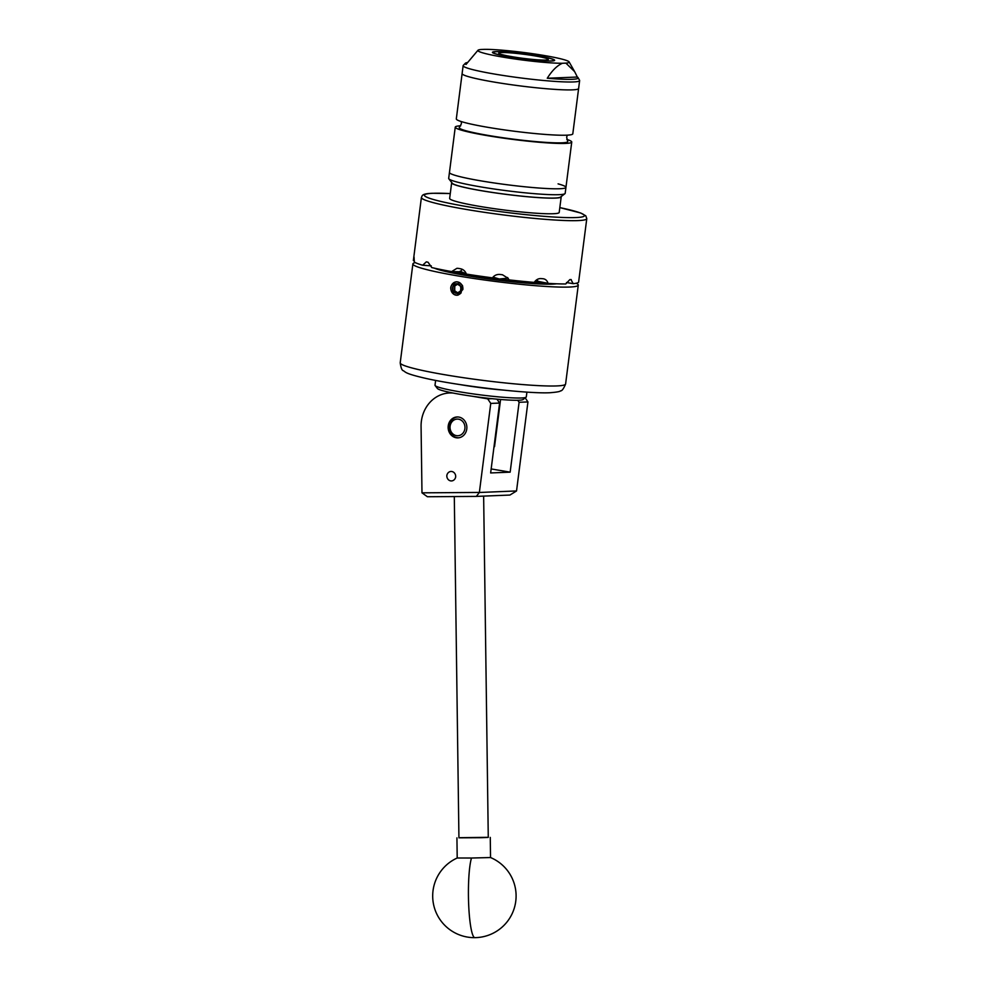 <?xml version="1.0" encoding="UTF-8"?>
<svg xmlns="http://www.w3.org/2000/svg" width="987" height="987" viewBox="0 0 987 987"><rect width="100%" height="100%" fill="white"/><g stroke="black" fill="none" stroke-linecap="round" stroke-linejoin="round"><path stroke-width="1.48" d="M446.84 475.45A4.984 4.466 -92.3 0 0 455.673 476.943A4.984 4.466 -92.3 0 0 446.84 475.45M448.234 425.841A10.462 9.364 -92.3 0 0 457.919 437.87A10.462 9.364 -92.3 0 0 466.777 428.987A10.462 9.364 -92.3 0 0 457.08 416.958A10.462 9.364 -92.3 0 0 448.234 425.841M472.279 396.243L487.726 398.859L492.081 398.686M525.232 397.872L527.934 401.931L516.534 490.946L479.374 492.488L476.326 496.399L427.396 496.745L421.98 492.834L479.361 492.439L490.761 403.412L487.726 398.859M453.304 393.085A33.348 29.844 -92.3 0 0 449.578 392.974A33.348 29.844 -92.3 0 0 421.067 425.816L421.98 492.834M497.004 399.167L499.595 403.066L490.65 472.946L510.156 472.156L519.1 402.277L517.743 400.253M491.156 468.936L510.156 472.156M527.934 401.931L519.1 402.277M499.595 403.066L490.761 403.412M516.497 490.995L509.921 495.055L476.326 496.399M454.304 496.547L458.93 837.827L481.323 837.692L488.269 837.432L483.642 496.103M471.49 858.024L457.203 857.999A41.676 41.676 0 0 0 474.87 937.65A41.676 5.947 -90.7 0 1 468.677 904.832A41.676 5.947 -90.7 0 1 471.49 858.024L490.539 857.543A41.676 41.676 0 0 1 474.87 937.65A41.676 5.947 -90.7 0 0 474.957 937.65M488.269 837.321L458.93 837.716M526.096 397.206L523.122 399.488A43.354 3.59 -172.7 0 1 483.692 397.749A43.354 3.59 -172.7 0 1 437.426 388.508L435.119 385.559A46.019 3.812 7.3 0 0 484.247 395.355A46.019 3.812 7.3 0 0 526.096 397.206A46.019 3.812 7.3 0 0 526.293 396.922L526.91 392.11M435.625 380.414L435.008 385.226A46.019 3.812 7.3 0 0 435.119 385.559M503.222 390.087A46.019 3.812 -172.7 0 1 485.16 388.236A46.019 3.812 -172.7 0 1 459.041 384.424M453.712 420.203A8.34 7.464 -92.3 0 0 451.071 431.59A8.34 7.464 -92.3 0 0 461.299 434.625A8.34 7.464 -92.3 0 0 463.927 423.238A8.34 7.464 -92.3 0 0 453.712 420.203M458.745 437.796A10.425 9.327 87.7 0 1 449.48 430.196A10.425 9.327 87.7 0 1 453.687 418.352A10.425 9.327 87.7 0 1 457.906 416.97M451.762 182.558A55.223 4.577 7.3 0 0 451.651 182.792A55.223 4.577 7.3 0 0 481.804 190.787A55.223 4.577 7.3 0 0 561.208 196.82A55.223 4.577 7.3 0 0 561.159 196.573M451.651 182.792L449.653 198.412A55.223 4.577 7.3 0 0 479.805 206.419A55.223 4.577 7.3 0 0 559.197 212.439L561.208 196.82M564.934 193.686L560.468 197.104A54.717 4.528 -172.7 0 1 518.064 195.747A54.717 4.528 -172.7 0 1 459.486 186.124A54.717 4.528 -172.7 0 1 452.293 183.249L448.838 178.82A58.726 4.861 7.3 0 0 456.562 181.904A58.726 4.861 7.3 0 0 519.421 192.231A58.726 4.861 7.3 0 0 564.934 193.686A58.726 4.861 7.3 0 0 565.181 193.316L565.946 187.382A58.726 4.861 -172.7 0 1 522.542 186.543A58.726 4.861 -172.7 0 1 457.314 175.97A58.726 4.861 -172.7 0 1 449.455 172.454A58.726 4.861 7.3 0 0 481.52 180.966A58.726 4.861 7.3 0 0 565.946 187.382L571.744 142.054A58.726 4.861 7.3 0 0 566.797 139.401M460.707 125.805A58.726 4.861 7.3 0 0 455.254 127.138L448.69 178.388A58.726 4.861 7.3 0 0 448.838 178.82M558.074 183.866A58.726 4.861 -172.7 0 1 565.946 187.382M467.344 62.539A56.925 4.713 7.3 0 0 465.358 63.242L463.285 65.376A58.726 4.861 7.3 0 0 463.125 65.66L462.113 73.569A58.726 4.861 7.3 0 0 494.179 82.081A58.726 4.861 7.3 0 1 462.113 73.569L456.315 118.896A58.726 4.861 7.3 0 0 488.38 127.409A58.726 4.861 7.3 0 0 572.805 133.813L579.628 80.576A58.726 4.861 7.3 0 0 579.554 80.268L578.074 77.677A56.925 4.713 7.3 0 0 577.358 77.035L574.656 71.656L565.909 63.131A46.019 3.812 7.3 0 0 569.117 61.91A46.019 3.812 7.3 0 0 544.047 55.482A46.019 3.812 7.3 0 0 484.642 49.35L481.162 49.486A46.019 3.812 7.3 0 0 478.004 50.238A46.019 3.812 7.3 0 0 503.012 57.135A46.019 3.812 7.3 0 0 562.417 63.267C557.137 65.561 552.091 70.558 547.267 78.244A56.925 4.713 7.3 0 0 578.074 77.677M494.179 82.081A58.726 4.861 7.3 0 0 578.604 88.497A58.726 4.861 7.3 0 1 494.179 82.081M461.262 121.549L461.41 123.733L459.436 127.311A54.717 4.528 7.3 0 0 489.108 135.577A54.717 4.528 7.3 0 0 543.553 142.227A54.717 4.528 7.3 0 0 567.648 141.166L566.649 137.218L567.352 135.145M455.254 127.138A58.726 4.861 7.3 0 0 487.319 135.638A58.726 4.861 7.3 0 0 571.744 142.054M537.236 55.765A30.745 2.542 7.3 0 0 493.044 52.397A30.745 2.542 7.3 0 0 509.823 56.864A30.745 2.542 7.3 0 0 554.028 60.219A30.745 2.542 7.3 0 0 537.236 55.765M463.125 65.66A58.726 4.861 7.3 0 0 495.203 74.173A58.726 4.861 7.3 0 0 579.628 80.576M565.909 63.131L562.417 63.267M465.358 63.242A56.925 4.713 7.3 0 0 466.012 64.463L478.004 50.238M577.358 77.035L547.267 78.244M461.114 288.66A4.812 4.306 -92.3 0 0 453.107 286.02A4.812 4.306 -92.3 0 0 460.497 291.054A4.812 4.306 -92.3 0 0 461.114 288.66M460.818 288.636L460.571 286.242L456.882 283.725L453.107 286.02L453.033 290.832L456.734 293.349L460.497 291.054L460.818 288.636M457.08 295.224L457.08 295.224A6.699 5.996 -92.3 0 0 457.092 295.224L454.254 294.57A6.699 5.996 -92.3 0 0 456.71 295.236A6.699 5.996 -92.3 0 0 457.08 295.224L462.866 289.536L462.903 288.044L462.471 285.514L459.374 282.492L456.919 281.826A6.675 5.971 -92.3 0 0 450.837 288.352A6.675 5.971 -92.3 0 0 456.697 295.199A6.675 5.971 -92.3 0 0 458.165 295.039L457.697 295.175A6.699 5.996 -92.3 0 1 457.61 295.187M462.471 285.514L461.978 285.268A6.675 5.971 -92.3 0 0 456.907 281.863L455.883 281.9C449.603 285.12 449.06 289.339 454.254 294.57M537.508 55.753A31.35 2.591 7.3 0 0 496.708 51.571L494.919 51.645A31.35 2.591 7.3 0 0 492.575 52.126A31.35 2.591 7.3 0 0 509.551 56.876A31.35 2.591 7.3 0 0 540.79 60.688A31.35 2.591 7.3 0 0 554.546 60.059A31.35 2.591 7.3 0 0 537.508 55.753M512.376 56.752A25.008 2.073 7.3 0 0 548.34 59.491A25.008 2.073 7.3 0 0 534.683 55.864A25.008 2.073 7.3 0 0 498.719 53.138A25.008 2.073 7.3 0 0 512.376 56.752M556.508 283.8A64.093 5.305 -172.7 0 1 552.375 284.145A64.093 5.305 -172.7 0 1 489.305 279.05A64.093 5.305 -172.7 0 1 434.28 268.143M571.226 279.58L570.942 279.568A83.364 6.909 -172.7 0 1 570.4 279.592A83.364 6.909 -172.7 0 1 569.844 279.617L565.761 283.96A83.364 6.909 7.3 0 1 548.056 283.38L537.088 281.135A8.007 6.625 104.3 0 0 536.681 279.802M414.355 260.667L413.368 260.543L421.4 197.474A83.364 6.909 -172.7 0 0 484.568 212.341A83.364 6.909 -172.7 0 0 577.963 220.595A83.364 6.909 -172.7 0 0 586.784 218.658L578.604 282.159A83.364 6.909 7.3 0 1 573.2 283.664L566.464 282.529M431.282 265.861L422.67 265.244A83.364 6.909 7.3 0 1 414.318 262.061L414.059 257.076A83.364 6.909 -172.7 0 1 413.911 256.854M422.67 265.244L426.322 261.851M462.385 269.377A8.007 7.168 -92.3 0 0 460.411 271.758L451.614 271.585A83.364 6.909 7.3 0 1 431.751 267.563L428.087 262.271A83.364 6.909 -172.7 0 1 426.754 261.925M451.614 271.585L456.969 268.291L458.289 268.378A83.364 6.909 -172.7 0 0 460.448 268.748C463.285 269.328 465.272 271.117 466.395 274.09A83.364 6.909 7.3 0 0 492.451 277.853C494.351 275.324 496.893 274.201 500.064 274.472A83.364 6.909 -172.7 0 0 502.494 274.768L508.231 278.396L508.959 279.876A83.364 6.909 7.3 0 0 534.238 282.393C535.978 279.777 538.199 278.507 540.901 278.581A83.364 6.909 -172.7 0 0 542.936 278.729L543.825 278.865M542.936 278.729C545.503 279.025 547.217 280.579 548.056 283.38M576.235 283.244A83.364 6.909 -172.7 0 1 578.271 285.107A83.364 6.909 -172.7 0 1 569.45 287.044A83.364 6.909 -172.7 0 1 476.055 278.803A83.364 6.909 -172.7 0 1 412.887 263.924A83.364 6.909 -172.7 0 1 415.33 262.628M508.959 279.876L507.997 278.642A8.007 7.958 147.9 0 0 507.589 277.507M570.942 279.568L573.2 283.664M460.065 271.24L466.308 273.868M467.283 274.226L468.541 274.423M493.031 277.125L499.286 279L507.886 278.161M534.979 281.344L537.73 280.752M493.981 446.901A20.838 1.727 7.3 0 0 494.462 446.716A20.838 1.727 7.3 0 0 494.549 446.593L500.582 399.476M459.399 294.323L460.954 293.102L462.397 287.686L460.028 293.756L458.165 295.039M461.978 285.268L462.397 287.686M458.35 293.275L454.699 290.758L454.785 285.946L453.107 286.02M454.785 285.946L458.499 283.664M454.699 290.758L453.033 290.832M400.216 362.809A83.364 6.909 7.3 0 0 463.384 377.688A83.364 6.909 7.3 0 0 556.779 385.929A83.364 6.909 7.3 0 0 565.6 383.992C563.602 388.792 561.911 391.086 560.505 390.852C560.16 391.568 556.668 392.197 550.006 392.727C528.057 393.924 460.547 386.114 426.89 378.638C404.806 373.629 405.83 372.173 403.412 370.73C402.005 370.594 400.932 367.954 400.216 362.809L412.887 263.924M421.4 197.474C422.424 196.068 420.746 193.674 432.479 193.279L450.282 193.563A80.7 6.687 7.3 0 0 432.923 193.304A80.7 6.687 7.3 0 0 468.455 206.875A80.7 6.687 7.3 0 0 575.939 217.559A80.7 6.687 7.3 0 0 559.814 207.615M545.688 282.775A62.526 5.182 -172.7 0 1 534.275 282.319M530.883 282.109A62.526 5.182 -172.7 0 1 529.772 282.023A62.526 5.182 -172.7 0 1 499.286 279A62.526 5.182 -172.7 0 1 467.85 274.448A62.526 5.182 -172.7 0 1 452.391 271.548M452.206 392.875L449.578 392.974M490.268 837.395L490.539 857.555M456.932 837.852L457.203 857.999M569.117 61.91L574.656 71.656M578.271 285.107L565.6 383.992M559.826 207.591L580.726 213.007L585.784 215.808L586.784 218.658"/></g></svg>
